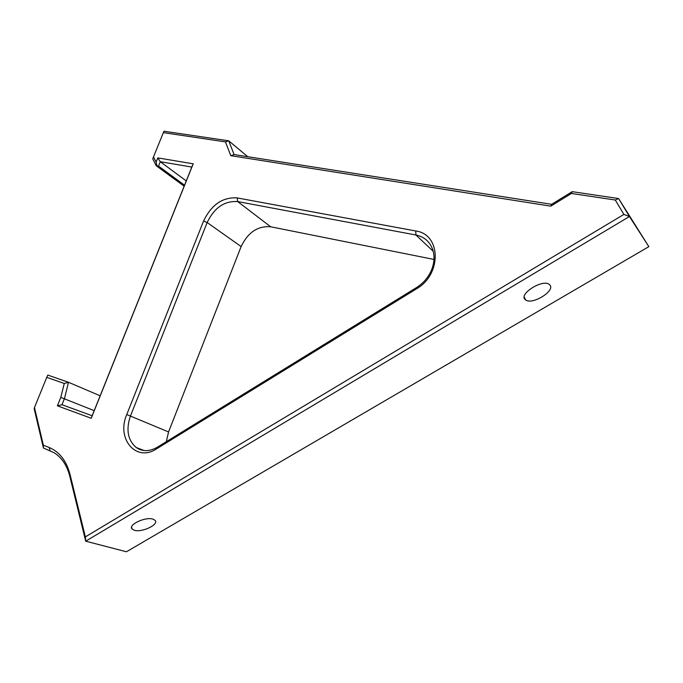 <?xml version="1.0" encoding="UTF-8"?>
<svg xmlns="http://www.w3.org/2000/svg" width="683" height="683" viewBox="0 0 683 683"><rect width="100%" height="100%" fill="white"/><g stroke="black" fill="none" stroke-linecap="round" stroke-linejoin="round"><path stroke-width="1.02" d="M416.604 287.517C423.819 282.933 428.95 276.683 432.006 268.778C434.465 261.879 434.661 255.374 432.604 249.269C429.624 241.475 424.075 236.728 415.956 235.012L237.684 201.57C224.476 200.725 214.3 207.709 207.162 222.53L130.47 415.973C125.834 429.573 127.73 440.074 136.156 447.485C142.516 451.762 149.62 451.651 157.483 447.134L416.604 287.517L416.442 288.866L156.475 448.893C135.883 462.579 116.136 438.529 126.765 414.547L203.585 221.019C211.44 204.712 222.632 197.011 237.172 197.908L415.725 230.982C441.064 234.107 442.097 274.404 416.442 288.866M525.107 299.487L525.671 299.957C532.279 305.233 555.774 290.685 549.798 284.913L549.081 284.307C542.234 279.04 518.67 294.074 525.107 299.487M134.235 530.247C141.842 532.842 159.463 524.442 155.024 520.301L153.026 519.157C145.573 516.416 127.627 524.903 132.075 529.026L134.235 530.247M46.76 377.366L34.474 407.503L43.336 445.171L49.227 447.527C59.489 451.864 66.413 460.794 69.999 474.309L85.358 536.898L623.912 214.411L615.272 200.008L571.398 193.468L550.78 206.164L230.794 155.681L225.45 141.893L163.348 132.63L153.504 156.902L156.117 162.11L157.824 157.893L193.204 163.818L91.232 418.278L57.389 405.83L60.804 397.386L64.262 383.479L46.76 377.366L47.793 375.095L68.496 382.275L64.484 398.513L61.974 404.72L92.154 415.751L191.812 167.062L160.292 161.709L186.254 180.935M60.804 397.386L94.194 410.645M64.262 383.479L68.496 382.275L100.145 395.807M163.348 132.63L163.971 131.23L228.737 140.818L234.098 154.571L551.642 204.328L572.2 191.667L618.602 198.54L629.444 216.52L85.708 541.184L69.786 476.188C66.994 465.379 61.786 457.576 54.17 452.769L43.422 448.014L34.15 408.571L34.474 407.503M85.358 536.898L85.708 541.184L126.432 551.77L648.85 246.648L618.602 198.54L615.272 200.008M623.912 214.411L629.444 216.52L648.85 246.648M225.45 141.893L228.737 140.818L247.784 156.723M157.824 157.893L160.292 161.709L158.507 166.114L156.185 165.713L184.145 186.194M156.185 165.713L152.761 158.866L153.504 156.902M158.507 166.114L184.538 185.213M166.319 441.696L168.564 431.946L241.133 246.563C247.938 232.365 257.79 225.766 270.681 226.782L433.978 259.438M571.398 193.468L572.2 191.667M43.422 448.014L43.336 445.171M550.78 206.164L551.642 204.328M230.794 155.681L234.098 154.571M61.974 404.72L57.389 405.83M156.117 162.11L156.868 165.414M92.154 415.751L91.232 418.278M191.812 167.062L193.204 163.818M415.725 230.982L415.956 235.012L433.218 251.293M237.172 197.908L237.684 201.57L270.681 226.782M203.585 221.019L207.162 222.53L241.133 246.563M126.765 414.547L168.564 431.946M69.786 476.188L69.999 474.309M50.038 450.686L49.227 447.527M157.483 447.134L156.475 448.893M524.228 297.165L525.671 299.957M131.571 527.165L132.075 529.026M136.156 447.485L144.062 450.532"/></g></svg>
